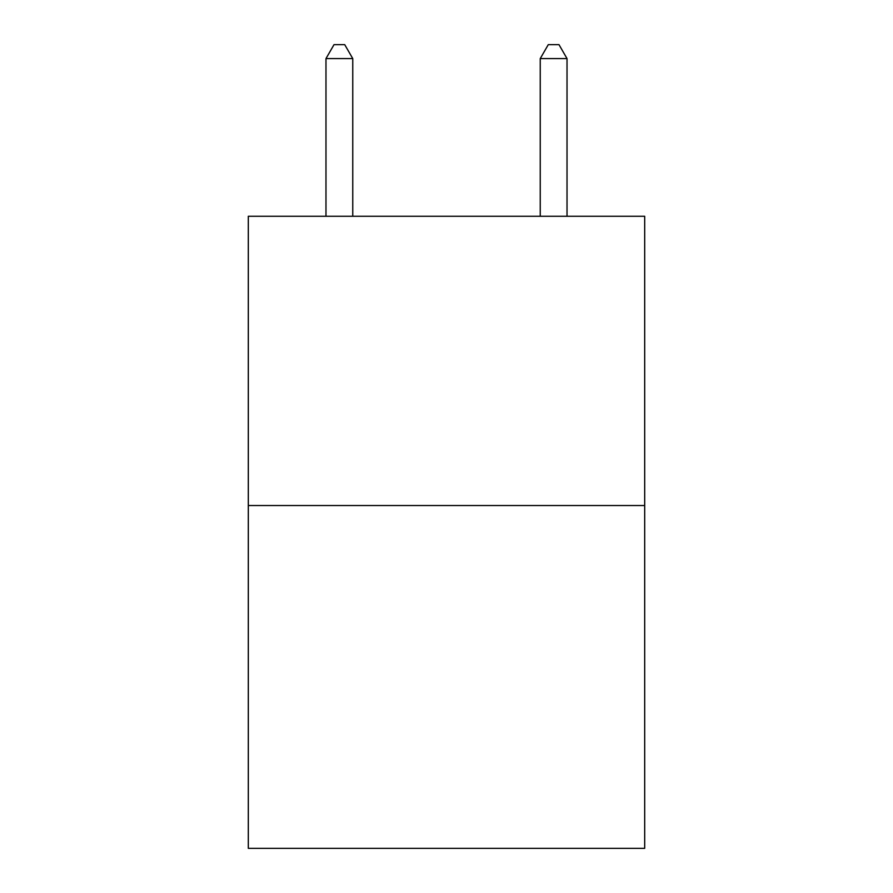 <?xml version="1.0" encoding="UTF-8"?>
<svg xmlns="http://www.w3.org/2000/svg" width="893" height="893" viewBox="0 0 893 893"><rect width="100%" height="100%" fill="white"/><g stroke="black" fill="none" stroke-linecap="round" stroke-linejoin="round"><path stroke-width="1.34" d="M644.69 505.527L644.69 216.273L248.31 216.273L248.31 848.35L644.69 848.35L644.69 505.527L248.31 505.527M352.757 216.273L352.757 58.581L325.978 58.581L325.978 216.273M325.978 58.581L334.015 44.65L344.72 44.65L352.757 58.581M567.022 216.273L567.022 58.581L540.243 58.581L540.243 216.273M540.243 58.581L548.28 44.65L558.985 44.65L567.022 58.581"/></g></svg>
